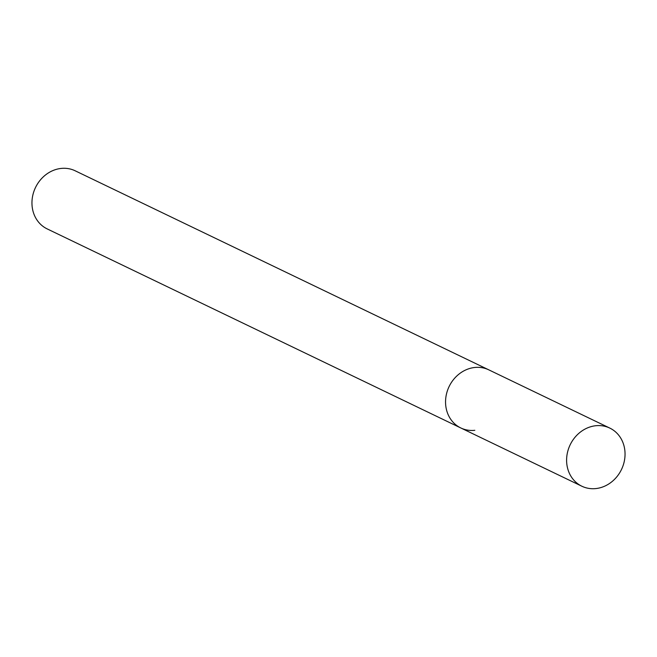 <?xml version="1.0" encoding="UTF-8"?>
<svg xmlns="http://www.w3.org/2000/svg" width="657" height="657" viewBox="0 0 657 657"><rect width="100%" height="100%" fill="white"/><g stroke="black" fill="none" stroke-linecap="round" stroke-linejoin="round"><path stroke-width="0.99" d="M609.811 428.093A32.25 28.473 115.7 0 0 595.768 425.728A32.25 28.473 115.7 0 0 567.5 452.386A32.25 28.473 115.7 0 0 581.839 486.213A32.25 28.473 115.7 0 0 595.883 488.57A32.25 28.473 115.7 0 0 624.15 461.912A32.25 28.473 115.7 0 0 609.811 428.093L488.759 369.834A32.25 28.473 115.7 0 0 474.715 367.477A32.25 28.473 115.7 0 1 488.759 369.834L75.161 170.787A32.25 28.473 115.7 0 0 61.117 168.43A32.25 28.473 115.7 0 0 32.85 195.088A32.25 28.473 115.7 0 0 47.189 228.907L460.787 427.953A32.25 28.473 115.7 0 0 474.83 430.31M460.787 427.953A32.25 28.473 115.7 0 1 446.448 394.134A32.25 28.473 115.7 0 1 474.715 367.477A32.25 28.473 115.7 0 0 446.448 394.134A32.25 28.473 115.7 0 0 460.787 427.953L581.839 486.213"/></g></svg>
